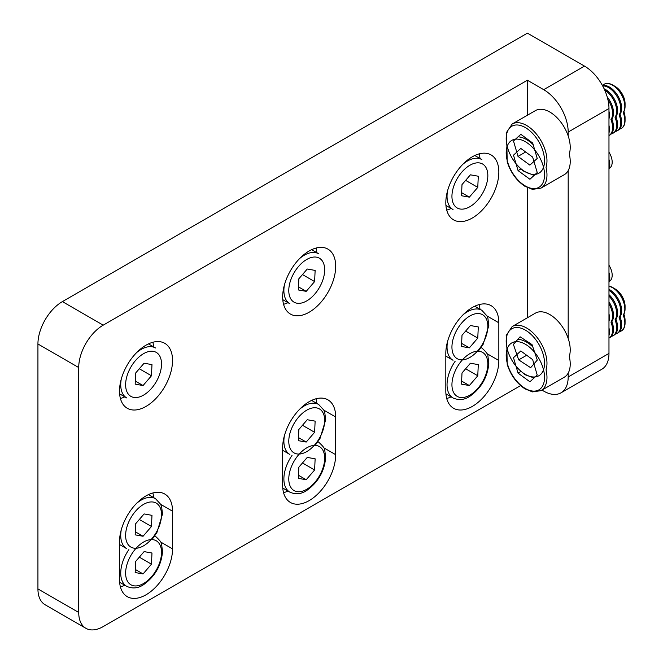 <?xml version="1.0" encoding="UTF-8"?>
<svg xmlns="http://www.w3.org/2000/svg" width="663" height="663" viewBox="0 0 663 663"><rect width="100%" height="100%" fill="white"/><g stroke="black" fill="none" stroke-linecap="round" stroke-linejoin="round"><path stroke-width="0.99" d="M119.506 541.812L119.506 579.495A37.493 21.647 120 0 0 127.271 596.659A37.493 21.647 120 0 0 156.17 586.614A37.493 21.647 120 0 0 172.537 548.881L172.537 511.198A37.493 21.647 120 0 0 164.772 494.034A37.493 21.647 120 0 0 135.874 504.079A37.493 21.647 120 0 0 119.506 541.812M153.659 497.615A37.493 21.647 120 0 0 152.871 492.982M120.409 586.888A37.493 21.647 120 0 0 124.818 585.247M37.932 588.918L78.723 612.463A34.609 19.981 120 0 0 85.892 628.309L45.101 604.755A34.609 19.981 -60 0 1 37.932 588.918L37.932 343.998A34.609 19.981 -60 0 1 62.405 301.607L103.196 325.16L527.4 80.248L543.71 89.671L584.501 66.118L527.4 33.15L62.405 301.607M282.662 485.299A37.493 21.647 120 0 0 290.427 502.463A37.493 21.647 120 0 0 319.326 492.418A37.493 21.647 120 0 0 335.693 454.685L335.693 417.002A37.493 21.647 120 0 0 327.928 399.839A37.493 21.647 120 0 0 299.03 409.883A37.493 21.647 120 0 0 282.662 447.616L282.662 485.299M309.173 250.979A37.493 21.647 120 0 0 284.684 284.021A37.493 21.647 120 0 0 290.427 314.063A37.493 21.647 120 0 0 327.928 292.416A37.493 21.647 120 0 0 327.928 249.122A37.493 21.647 120 0 0 309.173 250.979M472.329 156.783A37.493 21.647 120 0 0 447.84 189.825A37.493 21.647 120 0 0 453.583 219.867A37.493 21.647 120 0 0 491.076 198.22A37.493 21.647 120 0 0 491.076 154.927A37.493 21.647 120 0 0 472.329 156.783M103.196 325.16A34.609 19.981 120 0 0 78.723 367.551L37.932 343.998M78.723 612.463L78.723 367.551M85.892 628.309A34.609 19.981 120 0 0 103.196 626.593L520.612 385.601M527.4 317.768L527.4 187.67M527.4 115.238L527.4 80.248M146.026 345.174A37.493 21.647 120 0 0 121.528 378.217A37.493 21.647 120 0 0 127.271 408.267A37.493 21.647 120 0 0 164.772 386.612A37.493 21.647 120 0 0 164.772 343.318A37.493 21.647 120 0 0 146.026 345.174M498.841 322.806A37.493 21.647 120 0 0 491.076 305.643A37.493 21.647 120 0 0 462.186 315.687A37.493 21.647 120 0 0 445.818 353.42L445.818 391.104A37.493 21.647 120 0 0 453.583 408.267A37.493 21.647 120 0 0 482.482 398.223A37.493 21.647 120 0 0 498.841 360.49L498.841 322.806L486.982 315.961M584.501 66.118A34.609 19.981 60 0 1 608.974 108.508L568.183 132.053A34.609 19.981 -120 0 0 543.71 89.671M541.961 390.093L543.71 391.104A34.609 19.981 -120 0 0 561.014 392.819A34.609 19.981 -120 0 0 568.183 376.974L608.974 353.42L608.974 108.508M608.974 353.42A34.609 19.981 60 0 1 601.805 369.266L561.014 392.819M120.409 398.488A37.493 21.647 120 0 0 124.818 396.855M153.659 346.898A37.493 21.647 120 0 0 152.871 342.265M568.183 376.974L568.183 373.112M568.183 338.445L568.183 170.582M568.183 135.923L568.183 132.053M446.721 210.096A37.493 21.647 120 0 0 451.13 208.464M479.971 158.507A37.493 21.647 120 0 0 479.183 153.866M283.565 304.292A37.493 21.647 120 0 0 287.974 302.659M316.815 252.702A37.493 21.647 120 0 0 316.027 248.061M479.971 309.223A37.493 21.647 120 0 0 479.183 304.582M446.721 398.488A37.493 21.647 120 0 0 451.13 396.855M316.815 403.419A37.493 21.647 120 0 0 316.027 398.786M283.565 492.692A37.493 21.647 120 0 0 287.974 491.051M608.974 282.123L610.582 280.316A13.185 7.616 -120 0 0 608.974 265.233M608.974 281.734A14.42 8.329 -120 0 0 608.974 272.51M608.974 169.09L610.582 167.275A13.185 7.616 -120 0 0 608.974 152.192M608.974 168.7A14.42 8.329 -120 0 0 608.974 159.468M530.64 367.7L518.69 359.876L513.411 344.42L520.082 336.787L532.024 344.611L537.303 360.067L530.64 367.7M541 390.648L564.254 377.222A28.84 16.65 -120 0 0 569.285 356.412A28.84 16.65 -120 0 0 560.401 324.083A28.84 16.65 -120 0 0 535.414 313.135L512.159 326.561A28.84 16.65 60 0 1 537.154 337.508A28.84 16.65 60 0 1 546.039 369.838A28.84 16.65 60 0 1 541 390.648L532.472 391.899L524.823 388.767C516.527 383.164 510.659 375.043 507.203 364.385L506.855 347.337M526.687 355.269L518.69 359.876M608.974 321.389A17.304 9.995 -120 0 0 608.974 313.748M608.974 338.08A17.304 9.995 -120 0 0 609.015 338.055A17.304 9.995 -120 0 0 610.963 322.127A17.304 9.995 -120 0 0 608.974 303.878M609.015 338.055L609.927 337.533A17.304 9.995 -120 0 0 611.866 321.596A17.304 9.995 -120 0 0 608.974 301.88M611.361 336.365A17.304 9.995 -120 0 0 613.093 335.702A17.304 9.995 -120 0 0 615.04 319.773A17.304 9.995 -120 0 0 608.974 296.079M613.093 335.702L614.004 335.18A17.304 9.995 -120 0 0 615.952 319.243A17.304 9.995 -120 0 0 608.974 294.654M615.438 334.011A17.304 9.995 -120 0 0 617.17 333.348A17.304 9.995 -120 0 0 619.118 317.42A17.304 9.995 -120 0 0 608.974 290.377M617.17 333.348L618.082 332.826A17.304 9.995 -120 0 0 620.029 316.889A17.304 9.995 -120 0 0 619.913 302.469A17.304 9.995 -120 0 0 608.974 289.325M619.524 331.657A17.304 9.995 -120 0 0 621.248 330.994A17.304 9.995 -120 0 0 623.195 315.058A17.304 9.995 -120 0 0 622.159 298.582A17.304 9.995 -120 0 0 608.974 286.292M621.364 330.928A17.304 9.995 -120 0 0 621.488 330.862A17.304 9.995 -120 0 0 625.068 322.939A17.304 9.995 -120 0 0 623.427 314.925A17.304 9.995 -120 0 0 625.068 308.809L625.068 306.198A14.105 8.147 -120 0 0 615.09 288.919L612.836 287.609A17.304 9.995 -120 0 0 608.974 286.109M625.068 308.809A17.304 9.995 -120 0 0 612.836 287.609M529.928 179.267L518.06 170.598L513.485 155.183L520.786 148.429L532.654 157.098L537.229 172.521L529.928 179.267M541 188.118L564.254 174.701A28.84 16.65 -120 0 0 569.285 153.891A28.84 16.65 -120 0 0 560.401 121.561A28.84 16.65 -120 0 0 535.414 110.613L512.159 124.031A28.84 16.65 60 0 1 537.154 134.979A28.84 16.65 60 0 1 546.039 167.308A28.84 16.65 60 0 1 541 188.118L532.472 189.369L524.823 186.237C516.527 180.643 510.659 172.513 507.203 161.855L506.855 144.816M520.728 169.057L518.06 170.598M608.974 132.998A17.304 9.995 -120 0 0 608.974 125.357M608.974 135.559A17.304 9.995 -120 0 0 609.015 135.534A17.304 9.995 -120 0 0 610.963 119.597A17.304 9.995 -120 0 0 607.913 99.657M609.015 135.534L609.927 135.003A17.304 9.995 -120 0 0 611.866 119.075A17.304 9.995 -120 0 0 607.217 96.972M611.361 133.843A17.304 9.995 -120 0 0 613.093 133.18A17.304 9.995 -120 0 0 615.04 117.243A17.304 9.995 -120 0 0 604.697 90.085M613.093 133.18L614.004 132.65A17.304 9.995 -120 0 0 615.952 116.721A17.304 9.995 -120 0 0 615.62 101.779A17.304 9.995 -120 0 0 604.092 88.751M615.438 131.481A17.304 9.995 -120 0 0 617.17 130.826A17.304 9.995 -120 0 0 619.118 114.89A17.304 9.995 -120 0 0 617.278 96.897A17.304 9.995 -120 0 0 602.659 85.917M617.17 130.826L618.082 130.296A17.304 9.995 -120 0 0 620.029 114.359A17.304 9.995 -120 0 0 617.717 95.571A17.304 9.995 -120 0 0 602.46 85.544M619.524 129.128A17.304 9.995 -120 0 0 621.248 128.465A17.304 9.995 -120 0 0 623.195 112.536A17.304 9.995 -120 0 0 620.046 92.439A17.304 9.995 -120 0 0 603.943 84.367A17.304 9.995 -120 0 0 602.51 85.535M621.364 128.398A17.304 9.995 -120 0 0 621.488 128.332A17.304 9.995 -120 0 0 625.068 120.409L625.068 117.799A14.105 8.147 -120 0 0 623.883 111.666M625.068 120.409A17.304 9.995 -120 0 0 623.427 112.403A17.304 9.995 -120 0 0 625.068 106.279A17.304 9.995 -120 0 0 612.836 85.088A17.304 9.995 -120 0 0 604.175 84.226A17.304 9.995 -120 0 0 604.059 84.3M537.221 158.449L529.878 165.128L518.018 156.402L513.494 140.995L520.836 134.307L532.696 143.034L537.221 158.449M525.66 151.993L518.018 156.402M608.974 118.868A17.304 9.995 -120 0 0 608.974 111.227M625.068 106.279L625.068 103.668A14.105 8.147 -120 0 0 615.09 86.389L612.836 85.088M529.928 381.789L518.06 373.12L513.485 357.705L520.786 350.959L532.654 359.628L537.229 375.043L529.928 381.789M520.728 371.578L518.06 373.12M608.974 335.519A17.304 9.995 -120 0 0 608.974 327.878M625.068 322.939L625.068 320.328A14.105 8.147 -120 0 0 623.883 314.196M135.691 372.979L144.095 363.216L151.976 364.617L151.462 375.772L143.059 385.543L135.169 384.142L143.059 385.543L135.31 381.068L143.059 385.543L151.462 375.772L139.321 368.769L151.462 375.772L151.976 364.617L144.095 363.216L135.691 372.979L135.169 384.142L135.691 372.979M135.691 523.704L144.095 513.933L151.976 515.333L151.462 526.488L143.059 536.259L135.169 534.859L135.691 523.704M139.321 519.485L151.462 526.488M135.31 531.784L143.059 536.259M298.847 278.783L307.251 269.021L315.132 270.421L314.618 281.576L306.215 291.339L298.325 289.946L306.215 291.339L298.466 286.872L306.215 291.339L314.618 281.576L302.477 274.565L314.618 281.576L315.132 270.421L307.251 269.021L298.847 278.783L298.325 289.946L298.847 278.783M298.847 429.5L307.251 419.737L315.132 421.138L314.618 432.293L306.215 442.055L298.325 440.663L298.847 429.5M302.477 425.29L314.618 432.293M298.466 437.588L306.215 442.055M462.003 184.587L470.407 174.825L478.288 176.225L477.774 187.38L469.363 197.143L461.481 195.751L469.363 197.143L461.622 192.676L469.363 197.143L477.774 187.38L465.633 180.369L477.774 187.38L478.288 176.225L470.407 174.825L462.003 184.587L461.481 195.751L462.003 184.587M462.003 335.304L470.407 325.541L478.288 326.942L477.774 338.097L469.363 347.86L461.481 346.467L462.003 335.304M465.633 331.086L477.774 338.097M461.622 343.393L469.363 347.86M135.691 561.379L144.095 551.616L151.976 553.008L151.462 564.172L143.059 573.934L135.169 572.542L135.691 561.379M139.321 557.16L151.462 564.172M135.31 569.467L143.059 573.934M298.847 467.183L307.251 457.42L315.132 458.813L314.618 469.976L306.215 479.739L298.325 478.346L298.847 467.183M302.477 462.965L314.618 469.976M298.466 475.272L306.215 479.739M462.003 372.987L470.407 363.225L478.288 364.617L477.774 375.78L469.363 385.543L461.481 384.142L462.003 372.987M465.633 368.769L477.774 375.78M461.622 381.068L469.363 385.543M172.537 511.198L160.678 504.352M160.678 542.036L172.537 548.881M486.982 353.644L498.841 360.49M323.834 447.84L335.693 454.685M335.693 417.002L323.834 410.157M508.148 352.07A27.108 15.655 -120 0 0 541.281 373.766A27.108 15.655 -120 0 0 526.637 330.895A27.108 15.655 -120 0 0 508.148 352.07M507.643 162.07A27.108 15.655 -120 0 0 540.56 186.112A27.108 15.655 -120 0 0 527.881 143.357A27.108 15.655 -120 0 0 507.643 162.07M518.068 136.827A28.84 16.65 60 0 1 533.176 144.667M522.751 170.142A27.108 15.655 -120 0 0 543.113 151.612A27.108 15.655 -120 0 0 510.212 127.404A27.108 15.655 -120 0 0 522.751 170.142M507.643 364.6A27.108 15.655 -120 0 0 540.56 388.642A27.108 15.655 -120 0 0 527.881 345.887A27.108 15.655 -120 0 0 507.643 364.6M517.844 339.348A28.84 16.65 60 0 1 532.77 346.807M153.393 351.365A25.385 14.652 120 0 0 125.655 383.587A25.385 14.652 120 0 0 151.678 388.195A25.385 14.652 120 0 0 153.393 351.365A25.385 14.652 120 0 0 125.655 383.587A25.385 14.652 120 0 0 151.678 388.195A25.385 14.652 120 0 0 153.393 351.365M152.283 346.807A28.84 16.65 -60 0 1 155.548 347.984A28.84 16.65 -60 0 0 152.283 346.807A28.84 16.65 -60 0 0 136.586 352.625A28.84 16.65 -60 0 1 152.283 346.807M126.708 397.941A28.84 16.65 -60 0 1 121.246 379.203A28.84 16.65 -60 0 0 126.708 397.941L119.622 393.855L126.708 397.941M153.393 502.082A25.385 14.652 120 0 0 125.655 534.303A25.385 14.652 120 0 0 151.678 538.911A25.385 14.652 120 0 0 153.393 502.082M136.586 503.35A28.84 16.65 -60 0 1 152.283 497.532A28.84 16.65 -60 0 1 155.548 498.709L160.637 504.278L161.606 506.731L162.526 513.966L156.891 532.604L151.976 539.616M119.506 544.505L126.708 548.657A28.84 16.65 -60 0 1 121.246 529.919M316.549 257.169A25.385 14.652 120 0 0 288.811 289.383A25.385 14.652 120 0 0 314.834 293.991A25.385 14.652 120 0 0 316.549 257.169A25.385 14.652 120 0 0 288.811 289.383A25.385 14.652 120 0 0 314.834 293.991A25.385 14.652 120 0 0 316.549 257.169M315.439 252.611A28.84 16.65 -60 0 1 318.704 253.788A28.84 16.65 -60 0 0 315.439 252.611A28.84 16.65 -60 0 0 299.742 258.429A28.84 16.65 -60 0 1 315.439 252.611M289.864 303.745A28.84 16.65 -60 0 1 284.402 285.007A28.84 16.65 -60 0 0 289.864 303.745L282.778 299.659L289.864 303.745M316.549 407.886A25.385 14.652 120 0 0 288.811 440.099A25.385 14.652 120 0 0 314.834 444.707A25.385 14.652 120 0 0 316.549 407.886M299.742 409.146A28.84 16.65 -60 0 1 315.439 403.328A28.84 16.65 -60 0 1 318.704 404.505L323.793 410.082L324.762 412.535L325.682 419.77L320.047 438.409L315.132 445.412M282.662 450.31L289.864 454.462A28.84 16.65 -60 0 1 284.402 435.724M479.697 162.965A25.385 14.652 120 0 0 451.967 195.187A25.385 14.652 120 0 0 477.99 199.795A25.385 14.652 120 0 0 479.697 162.965A25.385 14.652 120 0 0 451.967 195.187A25.385 14.652 120 0 0 477.99 199.795A25.385 14.652 120 0 0 479.697 162.965M478.595 158.416A28.84 16.65 -60 0 1 481.86 159.592A28.84 16.65 -60 0 0 478.595 158.416A28.84 16.65 -60 0 0 462.898 164.233A28.84 16.65 -60 0 1 478.595 158.416M453.02 209.549A28.84 16.65 -60 0 1 447.558 190.811A28.84 16.65 -60 0 0 453.02 209.549L445.934 205.464L453.02 209.549M479.697 313.682A25.385 14.652 120 0 0 451.967 345.904A25.385 14.652 120 0 0 477.99 350.512A25.385 14.652 120 0 0 479.697 313.682M462.898 314.95A28.84 16.65 -60 0 1 478.595 309.132A28.84 16.65 -60 0 1 481.86 310.309L486.949 315.886L487.918 318.339L488.838 325.574L483.203 344.213L478.288 351.216M445.818 356.114L453.02 360.266A28.84 16.65 -60 0 1 447.558 341.528M153.393 539.757A25.385 14.652 120 0 0 125.655 571.978A25.385 14.652 120 0 0 151.678 576.586A25.385 14.652 120 0 0 153.393 539.757M154.769 535.977A28.84 16.65 -60 0 1 155.548 536.384C159.957 540.42 161.979 543.096 161.606 544.414L162.526 551.649C161.283 565.498 154.985 576.487 143.639 584.617C138.211 588.338 132.567 588.91 126.708 586.341A28.84 16.65 -60 0 1 128.862 549.635M316.549 445.561A25.385 14.652 120 0 0 288.811 477.783A25.385 14.652 120 0 0 314.834 482.391A25.385 14.652 120 0 0 316.549 445.561M317.925 441.782A28.84 16.65 -60 0 1 318.704 442.188C323.113 446.224 325.135 448.901 324.762 450.218L325.682 457.445C324.439 471.302 318.141 482.291 306.795 490.421C301.367 494.142 295.723 494.714 289.864 492.145A28.84 16.65 -60 0 1 292.01 455.44M479.697 351.365A25.385 14.652 120 0 0 451.967 383.587A25.385 14.652 120 0 0 477.99 388.195A25.385 14.652 120 0 0 479.697 351.365M481.073 347.586A28.84 16.65 -60 0 1 481.86 347.992C486.269 352.028 488.291 354.705 487.918 356.014L488.838 363.249C487.595 377.106 481.297 388.095 469.951 396.217C464.523 399.946 458.879 400.518 453.02 397.949A28.84 16.65 -60 0 1 455.166 361.244M512.159 326.561L506.192 335.486L506.98 349.467M534.055 377.976L524.823 374.636L516.237 366.979M512.159 124.031L506.192 132.956L506.98 146.937M516.237 164.457L522.95 170.83L534.055 175.446M148.462 343.898L155.548 347.984L148.462 343.898M148.462 494.615L155.548 498.709M311.618 249.702L318.704 253.788L311.618 249.702M311.618 400.419L318.704 404.505M474.774 155.507L481.86 159.592L474.774 155.507M474.774 306.223L481.86 310.309M119.622 582.247L126.708 586.341M154.786 535.944L155.548 536.384M282.778 488.051L289.864 492.145M317.942 441.749L318.704 442.188M445.934 393.855L453.02 397.949M481.098 347.553L481.86 347.992"/></g></svg>
